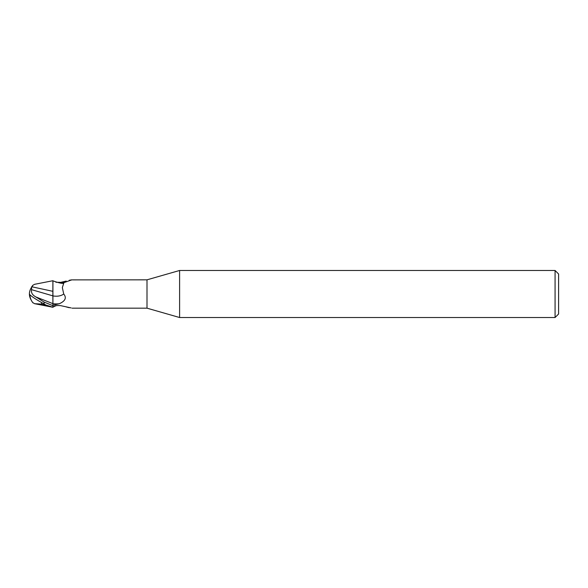 <?xml version="1.0" encoding="UTF-8"?>
<svg xmlns="http://www.w3.org/2000/svg" width="588" height="588" viewBox="0 0 588 588"><rect width="100%" height="100%" fill="white"/><g stroke="black" fill="none" stroke-linecap="round" stroke-linejoin="round"><path stroke-width="0.88" d="M179.605 317.52L147 308.171L147 279.829L179.605 270.48L555.072 270.48L558.6 274.008L558.6 313.992L555.072 317.52L179.605 317.52L179.605 270.48M555.072 317.52L555.072 270.48M32.715 302.548L34.611 303.695L52.92 307.281L52.92 305.304L59.373 303.695C65.349 301.005 66.804 297.771 63.724 294L62.343 287.583L63.93 282.652L71.133 280.079M52.927 306.172L52.898 303.636L52.927 306.172M52.861 295.845L52.92 305.694L44.1 302.07L35.802 296.911C32.325 294.992 30.929 292.574 31.598 289.671L52.861 295.852L52.861 291.214L52.92 295.867L52.92 280.719L52.898 281.828L52.92 280.719L34.611 284.305L32.84 285.283A14.193 14.193 0 0 0 31.318 287.701M52.92 291.332L52.898 281.828L52.861 291.317L32.149 286.856L32.84 285.283M147 308.171L72.089 308.171M72.317 279.881L147 279.829M52.92 307.134L54.331 306.216M55.059 305.944A15.178 10.804 -28.5 0 0 53.912 306.48C54.941 305.65 57.198 305.37 60.689 305.65L71.133 307.921M69.244 307.715L66.224 306.914M59.373 303.695A22.087 15.729 -151.5 0 1 52.92 303.673L52.92 305.304M52.92 303.643L52.92 295.867M55.897 282.262L60.689 282.35L66.224 281.086M69.244 280.285L71.721 279.844A15.942 11.348 -151.5 0 1 71.479 280.057M60.689 282.35A15.942 11.348 -151.5 0 0 63.989 282.593M52.92 295.896A16.001 11.393 -151.5 0 0 63.724 294M34.611 303.695L41.564 304.099L41.564 302.533M31.318 300.299A14.23 11.473 25 0 1 29.4 294A14.23 11.473 155 0 1 31.612 287.245L32.149 286.856M29.4 294A12.73 1.36 30.2 0 0 44.1 303.908L45.79 305.01L52.92 307.223M41.564 304.099L45.79 305.01M31.598 289.671L31.612 286.76M32.715 285.452A14.193 14.171 0 0 0 31.333 287.672M32.972 302.879A14.193 14.171 180 0 1 29.856 294.713A14.193 14.193 0 0 0 32.84 302.717M35.831 296.933L52.898 303.643M44.1 303.908L44.1 302.07M55.897 305.738L52.92 307.142M52.92 280.858C60.226 283.416 63.894 284.019 63.93 282.652"/></g></svg>
